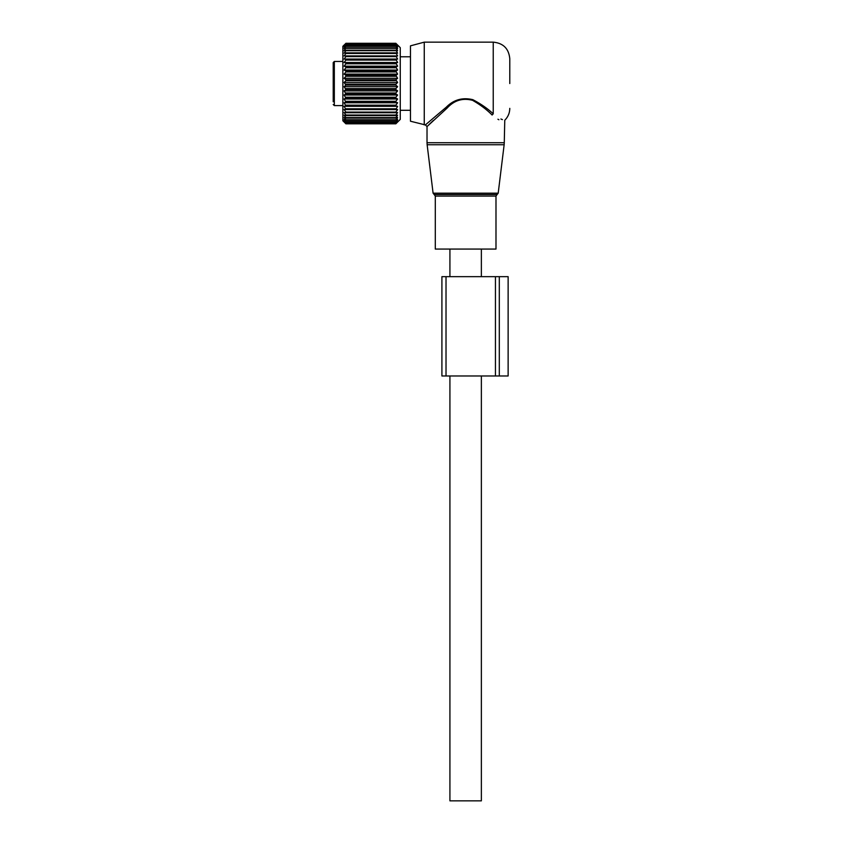 <?xml version="1.0" encoding="UTF-8"?>
<svg xmlns="http://www.w3.org/2000/svg" width="843" height="843" viewBox="0 0 843 843"><rect width="100%" height="100%" fill="white"/><g stroke="black" fill="none" stroke-linecap="round" stroke-linejoin="round"><path stroke-width="1.26" d="M495.99 249.064L435.294 249.064L435.294 196.092L495.99 196.092L495.99 249.064M509.783 83.531L509.783 58.704C508.803 48.652 503.282 43.13 493.229 42.15L493.229 113.805C508.213 123.004 508.213 123.004 493.229 113.805C487.675 108.61 480.879 103.9 472.849 99.674C462.544 97.219 453.703 99.706 446.326 107.145L447.127 108.083L427.022 126.566L427.022 142.73L504.272 142.73L504.146 144.743L427.138 144.743L427.022 142.73M424.261 124.922L424.261 42.15L410.467 45.849L410.467 121.223L425.367 124.922L446.326 107.145M433.365 120.454L428.845 124.796M497.918 119.232L498.898 119.738M493.229 113.805L492.101 115.017C507.897 124.29 507.897 124.29 492.101 115.017C486.769 109.611 480.257 104.711 472.554 100.328C462.67 97.756 454.187 100.349 447.127 108.083M500.921 119.011L502.417 119.622M481.364 375.978L481.364 800.85L449.92 800.85L449.92 375.978M333.217 75.807L333.217 85.659M333.217 104.5L334.323 105.607L334.323 61.465L333.217 62.561L333.217 101.75M397.59 45.237L395.841 43.731L397.633 45.975L395.841 44.647L397.633 47.134L395.841 46.038L397.633 48.725L395.841 47.893L397.633 50.749L395.841 50.169L397.633 53.162L395.841 52.856L397.633 55.944L395.841 55.912L397.633 59.063L395.841 59.305L397.633 62.487L395.841 62.993L397.633 66.154L395.841 66.934L397.633 70.043L395.841 71.065L397.633 74.089L395.841 75.354L397.633 78.251L395.841 79.748L397.633 82.477L395.841 84.184L395.841 85.111L397.633 86.713L395.841 88.61L395.841 89.527L397.633 90.907L395.841 92.972L395.841 93.868L397.633 95.027L395.841 97.219L395.841 98.094L397.633 98.989L395.841 101.308L395.841 102.129L397.633 102.772L395.841 105.175L395.841 105.955L397.633 106.323L395.841 109.495L397.633 109.601L344.113 109.601L345.904 112.077L345.904 112.73L344.113 112.562L345.904 115.038L345.904 115.607L344.113 115.164L345.904 117.598L344.113 117.377L345.904 119.759L344.113 119.19L345.904 121.782L344.113 120.57L345.904 122.941L344.113 121.497L345.904 123.615L344.113 121.961L345.904 123.816L342.869 120.781L342.869 46.291L345.904 43.341L344.155 45.237M397.633 109.601L395.841 112.077L395.841 112.73L397.633 112.562L395.841 115.038L395.841 115.607L397.633 115.164L395.841 117.598L397.633 117.377L395.841 119.759L397.633 119.19L395.841 121.782L397.633 120.57L395.841 122.941L397.633 121.497L395.841 123.615L397.633 121.961L395.841 123.816L400.256 119.4L400.256 47.672L395.841 43.288L345.904 43.288M397.633 45.28L395.841 43.288M395.841 44.647L345.904 44.647L344.155 45.922M395.841 46.038L345.904 46.038L344.155 47.082M395.841 47.893L345.904 47.893L344.155 48.673M344.113 109.601L345.904 109.495L344.113 106.323L345.904 105.955L344.113 102.772L345.904 102.129L344.113 98.989L345.904 98.094L344.113 95.027L345.904 93.868L344.113 90.907L345.904 89.527L344.113 86.713L345.904 85.111L344.113 82.477L345.904 80.675L345.904 79.748L344.113 78.251L345.904 76.27L345.904 75.354L344.113 74.089L345.904 71.95L345.904 71.065L344.113 70.043L345.904 67.777L345.904 66.934L344.113 66.154L345.904 63.794L345.904 62.993L344.113 62.487L345.904 60.053L345.904 59.305L344.113 59.063L345.904 56.597L345.904 55.912L344.113 55.944L345.904 53.467L345.904 52.856L344.113 53.162L345.904 50.696L344.113 50.749L345.904 47.893M344.113 48.725L345.904 46.038M344.113 47.134L345.904 44.647M344.113 45.975L345.904 43.878L344.113 45.28M395.841 43.341L345.904 43.341M395.841 43.878L345.904 43.878M395.841 43.731L345.904 43.731M395.841 44.9L345.904 44.9M395.841 46.397L345.904 46.397M395.841 48.336L345.904 48.336M395.841 50.169L345.904 50.169M395.841 50.696L345.904 50.696M395.841 52.856L345.904 52.856M395.841 53.467L345.904 53.467M395.841 55.912L345.904 55.912M395.841 56.597L345.904 56.597M397.633 59.063L344.113 59.063M395.841 59.305L345.904 59.305M395.841 60.053L345.904 60.053M397.633 62.487L344.113 62.487M395.841 62.993L345.904 62.993M395.841 63.794L345.904 63.794M397.633 66.154L344.113 66.154M395.841 66.934L345.904 66.934M395.841 67.777L345.904 67.777M397.633 70.043L344.113 70.043M395.841 71.065L345.904 71.065M395.841 71.95L345.904 71.95M397.633 74.089L344.113 74.089M395.841 75.354L345.904 75.354M395.841 76.27L345.904 76.27M397.633 78.251L344.113 78.251M395.841 79.748L345.904 79.748M395.841 80.675L345.904 80.675M397.633 82.477L344.113 82.477M395.841 84.184L345.904 84.184M395.841 85.111L345.904 85.111M397.633 86.713L344.113 86.713M395.841 88.61L345.904 88.61M395.841 89.527L345.904 89.527M397.633 90.907L344.113 90.907M395.841 92.972L345.904 92.972M395.841 93.868L345.904 93.868M397.633 95.027L344.113 95.027M395.841 97.219L345.904 97.219M395.841 98.094L345.904 98.094M397.633 98.989L344.113 98.989M395.841 101.308L345.904 101.308M395.841 102.129L345.904 102.129M397.633 102.772L344.113 102.772M395.841 105.175L345.904 105.175M395.841 105.955L345.904 105.955M397.633 106.323L344.113 106.323M395.841 108.779L345.904 108.779M395.841 109.495L345.904 109.495M395.841 112.077L345.904 112.077M395.841 112.73L345.904 112.73M395.841 115.038L345.904 115.038M395.841 115.607L345.904 115.607M395.841 117.598L345.904 117.598M395.841 118.094L345.904 118.094M395.841 123.816L345.904 123.816L395.841 123.816M395.841 119.759L345.904 119.759M395.841 120.159L345.904 120.159M395.841 121.476L345.904 121.476M395.841 121.782L345.904 121.782M395.841 122.73L345.904 122.73M395.841 122.941L345.904 122.941M395.841 123.521L345.904 123.521M395.841 123.615L345.904 123.615M400.256 110.844A2.487 2.487 0 0 0 400.857 110.285L400.256 110.212M410.467 56.776L400.857 56.776A2.487 2.487 0 0 0 400.256 56.228A2.487 2.487 0 0 1 400.857 56.787L400.256 56.86M441.911 276.662L441.911 375.978L441.911 276.662L495.452 276.662L495.452 375.978L446.021 375.978L446.021 276.662M441.911 375.978L446.021 375.978M495.452 375.978L499.298 375.978L499.298 276.662L495.452 276.662M499.298 375.978L508.129 375.978L508.129 276.662L499.298 276.662M498.202 193.173L497.096 194.533L434.187 194.533L433.091 193.173L498.202 193.173L504.146 144.743M433.091 193.173L427.138 144.743M497.096 194.533L495.99 196.092M434.187 194.533L435.294 196.092M424.261 42.15L493.229 42.15M509.783 108.368C509.709 112.994 508.044 116.956 504.767 120.233L504.272 142.73M425.367 124.912L427.022 126.566M481.364 249.064L481.364 276.662M449.92 249.064L449.92 276.662M334.323 61.465L342.869 61.465M334.323 105.607L342.869 105.607M400.857 110.296L410.467 110.296"/></g></svg>
